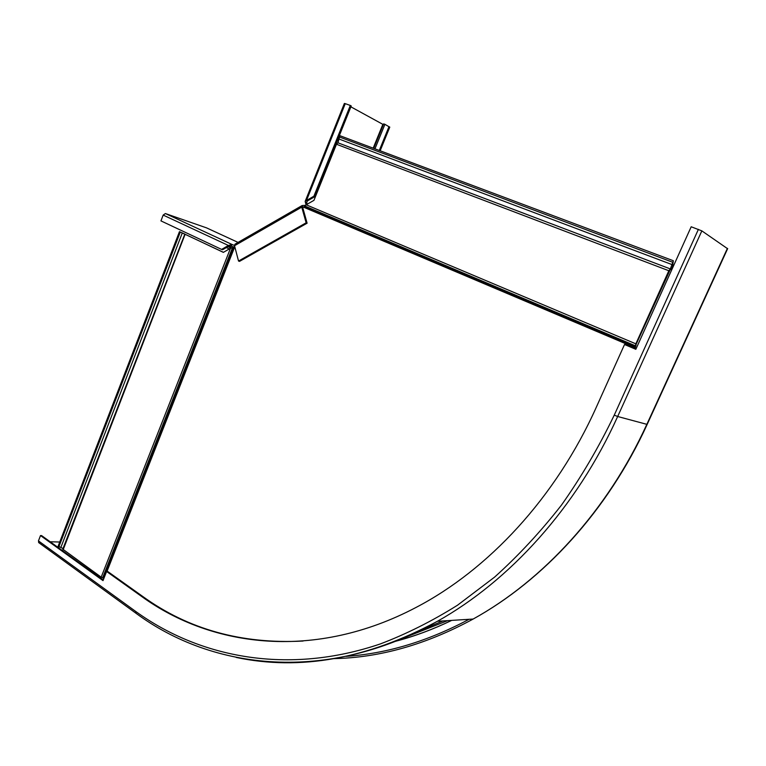 <?xml version="1.0" encoding="UTF-8"?>
<svg xmlns="http://www.w3.org/2000/svg" width="766" height="766" viewBox="0 0 766 766"><rect width="100%" height="100%" fill="white"/><g stroke="black" fill="none" stroke-linecap="round" stroke-linejoin="round"><path stroke-width="1.15" d="M234.75 246.547L232.443 247.648L233.544 247.274L103.362 578.139L103.898 578.368M63.023 548.513L58.139 546.206L179.445 231.667L184.845 234.061L62.774 549.165L101.189 577.181L103.362 578.139M307.109 223.193L306.141 222.81L238.532 261.043L239.538 261.369L307.109 223.193L302.723 207.519L304.514 206.542L635.282 346.538L634.545 348.616L635.885 349.181M304.514 206.542L306.199 204.79L635.837 343.838L668.842 270.743L670.355 268.933L673.362 260.746L672.883 263.715C672.998 266.453 672.041 268.569 670.011 270.072L636.278 344.02L634.976 348.789L635.895 349.172M102.615 577.88L232.491 247.724L230.489 248.27L101.189 577.181M223.442 252.32L179.445 231.667M184.558 234.013L223.356 252.368L230.489 248.27M635.837 343.838L635.282 346.538L635.933 345.887M673.362 260.746L339.913 135.687L337.959 142.802L336.475 144.247L313.955 200.338L306.199 204.79M106.608 571.484L107.7 571.484L142.754 596.465L141.672 596.484L106.608 571.484L103.008 580.618L40.502 535.558L38.453 540.901L38.846 542.701M50.163 541.763L59.758 542.022M103.257 580.006L41.603 535.597L40.502 535.558M142.754 596.465C188.244 629.365 241.673 644.225 303.068 641.046M141.672 596.484C213.053 648.208 316.08 660.053 415.957 607.486C488.095 569.904 555.704 497.871 596.446 406.928L624.529 344.509L635.837 349.286L691.191 226.774L701.847 230.872L727.614 248.72M624.529 344.509L635.828 349.306M403.088 638.231L447.593 620.652M418.791 631.069L442.92 620.939M350.885 106.838L383.364 124.628M307.405 204.101L306.582 202.712L307.434 200.903L306.467 200.501L313.888 196.22L350.311 105.449L351.24 105.967L314.845 196.632L313.888 196.22M306.065 204.876L305.366 202.205L306.582 202.712L307.223 201.132M389.76 127.175L384.915 124.322L374.947 148.834M373.712 148.365L383.67 123.881L384.915 124.322M305.366 202.205L305.174 201.362L306.467 200.501L345.255 103.659L344.374 103.458L305.289 201.085M350.311 105.449L345.255 103.659M307.434 200.903L314.845 196.632M306.141 222.81L301.756 207.126L302.139 205.547L305.634 205.307M238.532 261.043L234.53 245.733L235.009 244.153L301.794 205.738M302.723 207.519L303.298 207.184M234.023 246.997L228.421 245.474L221.594 249.41L160.946 220.886L163.168 215.083L165.389 213.542L206.619 227.895M234.473 245.436L231.983 244.459L231.389 245.963M231.026 248.098L227.952 246.662M229.283 248.96L226.343 247.59M165.389 213.542L231.983 244.459L228.421 245.474L163.168 215.083M229.427 245.819L222.609 249.745L221.594 249.41M234.789 246.709L106.953 571.484M303.413 207.117L634.976 347.649M58.886 546.752L180.288 232.069M60.83 547.527L182.308 232.902M63.138 549.806L185.085 234.329M305.002 206.102L635.311 345.782L635.972 345.131M672.682 262.25L339.395 136.98M672.27 264.691L339.415 139.173M670.355 268.933L337.959 142.802M668.842 270.743L336.475 144.247M698.4 229.34L614.255 415.134C598.84 447.114 581.241 477.113 561.449 505.129C540.614 531.786 518.304 555.8 494.52 577.171L457.561 605.178C432.139 621.121 406.382 634.037 380.281 643.947C288.6 675.095 200.443 658.195 135.697 611.44L38.453 540.901M135.697 611.44L135.994 613.269M345.954 656.366C386.811 653.628 427.849 641.266 469.06 619.301M396.223 641.056C414.779 636.153 433.25 629.269 451.653 620.393M334.168 658.616C380.118 657.63 426.451 644.436 473.158 619.043C542.941 580.465 607.352 510.951 646.849 424.335L647.213 424.316M236.244 657.448C300.148 670.92 367.201 658.875 437.415 621.283C509.476 580.906 576.444 507.791 617.674 416.503L646.849 424.335L727.413 248.375M614.255 415.134L617.674 416.503L701.847 230.872M373.176 148.164L382.847 124.36M379.294 150.462L389.013 126.581M234.53 245.733L301.756 207.126M302.532 205.614L302.694 207.232M238.054 242.401L206.255 227.732M231.849 247.887L228.527 246.336M727.671 248.596L647.174 424.402C607.677 510.922 543.199 580.446 473.158 619.043L437.415 621.283C327.724 683.167 213.197 670.47 135.764 613.106L38.606 542.529M395.792 641.228C414.492 636.316 433.125 629.365 451.691 620.393M305.596 202.329L306.802 202.837M389.789 127.099L380.147 150.778"/></g></svg>
